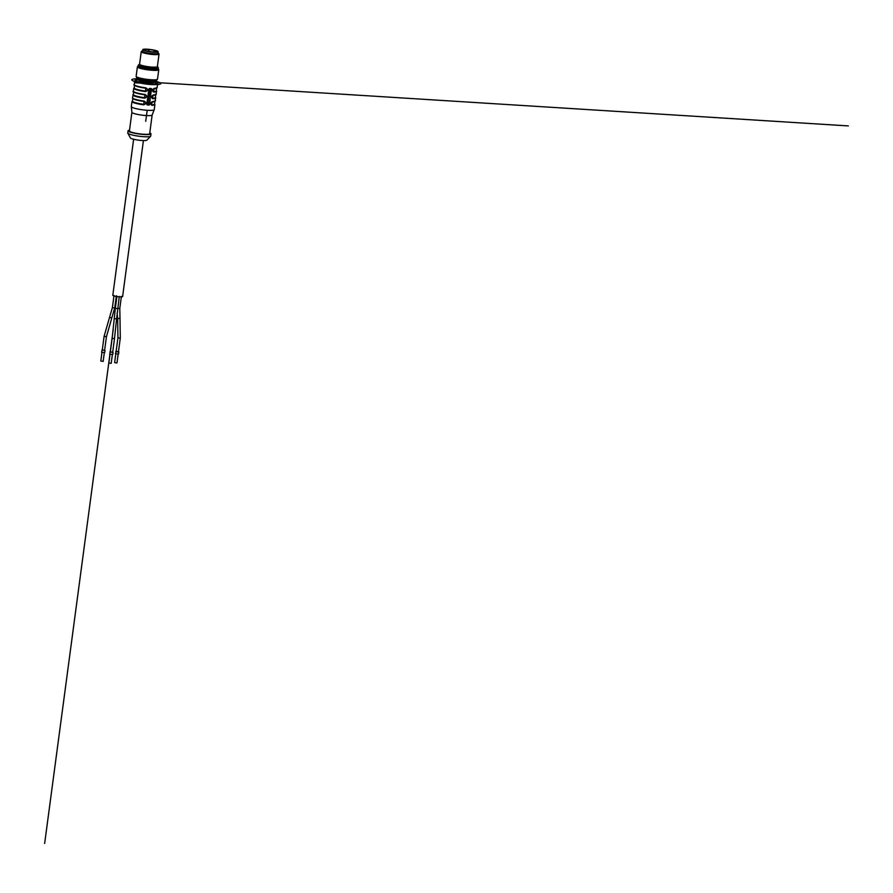 <?xml version="1.0" encoding="UTF-8"?>
<svg xmlns="http://www.w3.org/2000/svg" width="893" height="893" viewBox="0 0 893 893"><rect width="100%" height="100%" fill="white"/><g stroke="black" fill="none" stroke-linecap="round" stroke-linejoin="round"><path stroke-width="1.34" d="M139.866 80.649L139.833 80.839A6.508 0.96 7.6 0 0 148.952 82.926A6.508 0.96 7.6 0 0 152.748 82.569L152.77 82.368M151.185 88.552L149.656 104.425L148.986 105.061A11.564 1.697 -172.4 0 1 148.193 105.017A11.564 1.697 -172.4 0 1 147.367 104.961L146.809 104.247L148.841 89.054L149.566 88.452A11.564 1.697 7.6 0 0 150.392 88.507A11.564 1.697 7.6 0 0 151.185 88.552L151.453 89.133A0.67 0.603 114.8 0 0 151.241 88.552A0.67 0.603 -65.2 0 1 150.75 89.746A0.67 0.603 -65.2 0 1 150.582 88.519M144.733 101.445L144.119 101.244C146.206 102.606 146.05 103.7 143.661 104.548C146.106 103.733 146.251 102.628 144.097 101.244C129.418 98.788 133.18 97.996 132.477 97.783A11.564 1.697 7.6 0 0 144.13 101.054C146.575 102.617 146.407 103.856 143.639 104.805A11.564 1.697 -172.4 0 1 131.974 101.534L131.304 106.591A11.564 1.697 7.6 0 0 131.304 106.658A11.564 1.697 7.6 0 0 147.479 110.308A11.564 1.697 7.6 0 0 154.21 109.716A11.564 1.697 7.6 0 0 154.232 109.649L154.902 104.593A11.564 1.697 -172.4 0 1 151.91 105.318C150.18 104.09 150.337 102.84 152.413 101.579L151.375 104.972M146.898 103.633A0.67 0.603 -65.2 0 1 147.792 104.012A0.67 0.603 -65.2 0 1 147.044 104.838A0.67 0.603 114.8 0 0 147.099 104.838L146.809 104.247M155.572 97.594A11.564 1.697 -172.4 0 1 155.784 97.984A11.564 1.697 -172.4 0 1 152.792 98.721C151.062 97.482 151.218 96.243 153.295 94.971L152.256 98.364M156.454 90.986A11.564 1.697 -172.4 0 1 156.666 91.376A11.564 1.697 -172.4 0 1 153.674 92.113C151.933 90.885 152.1 89.635 154.176 88.374L153.54 91.845L154.02 88.552L157.168 87.637L157.637 83.507L155.248 81.944A11.118 1.63 -172.4 0 1 156.331 82.335A11.118 1.63 -172.4 0 1 152.402 83.875A11.118 1.63 -172.4 0 1 138.236 81.776A11.118 1.63 -172.4 0 1 137.555 79.555M145.894 87.849C148.338 89.4 148.171 90.651 145.403 91.588L145.425 91.332C147.87 90.517 148.015 89.423 145.86 88.039C147.97 89.389 147.814 90.483 145.425 91.332L145.894 87.849A11.564 1.697 7.6 0 1 134.24 84.578L134.743 80.839A11.564 1.697 7.6 0 0 150.917 84.545A11.564 1.697 7.6 0 0 157.67 83.897M145.012 94.457C147.457 96.009 147.289 97.259 144.521 98.197L144.543 97.94C146.988 97.125 147.133 96.02 144.979 94.636C147.088 95.986 146.932 97.091 144.543 97.94L145.012 94.457A11.564 1.697 7.6 0 1 133.358 91.186L133.738 88.318A11.564 1.697 -172.4 0 1 134.05 87.994M154.21 109.716L152.145 115.03L149.667 133.693A10.214 1.507 7.6 0 1 143.706 134.263A10.214 1.507 7.6 0 1 129.407 130.992L131.896 112.306A10.214 1.507 7.6 0 0 131.907 112.328A10.214 1.507 7.6 0 0 146.195 115.554A10.214 1.507 7.6 0 0 152.145 115.03A10.214 1.507 7.6 0 0 152.156 114.974M129.507 130.199A11.564 1.697 7.6 0 0 128.067 130.813A11.564 1.697 7.6 0 0 144.253 134.519A11.564 1.697 7.6 0 0 150.995 133.872A11.564 1.697 7.6 0 0 149.767 132.901M128.067 130.813L127.777 133.012A11.564 1.697 7.6 0 0 127.822 133.202A11.564 1.697 7.6 0 0 143.963 136.718A11.564 1.697 7.6 0 0 150.616 136.249A11.564 1.697 7.6 0 0 150.705 136.071L150.995 133.872M127.822 133.202L130.445 137.98A8.305 1.217 7.6 0 0 142.043 140.514A8.305 1.217 7.6 0 0 146.82 140.168L150.616 136.249M147.099 104.838L148.729 104.939A0.67 0.603 114.8 0 0 149.421 104.325L151.453 89.133M153.864 88.563L152.904 89.255M152.502 90.483L153.406 91.588A11.118 1.63 7.6 0 0 156.286 90.885L156.643 88.173M152.993 95.171L152.022 95.864M151.62 97.091L152.524 98.185A11.118 1.63 7.6 0 0 155.404 97.482L155.762 94.77M152.111 101.78L151.14 102.461M150.738 103.7L151.643 104.794A11.118 1.63 7.6 0 0 154.522 104.09L154.88 101.378M143.639 104.805L144.063 101.434A11.118 1.63 -172.4 0 1 132.923 98.498M134.24 84.578C132.599 85.203 136.473 86.364 145.86 88.039L145.883 88.039M133.358 91.186C131.718 91.812 135.591 92.961 144.979 94.636L145.001 94.636A11.341 1.663 -172.4 0 1 133.57 91.577M117.474 351.898L116.112 351.541L117.932 337.855L120.287 338.179L118.456 351.853L117.474 351.898M104.615 350.391L102.271 350.067L104.09 336.393L106.446 336.706L104.615 350.391M110.341 352.021L112.674 352.3L114.494 338.626L112.15 338.313L110.33 351.987M133.626 139.263L112.808 295.27A4.945 0.726 7.6 0 0 117.608 296.643A4.945 0.726 7.6 0 0 122.609 296.576L143.416 140.569M116.358 295.817L114.739 307.951L111.759 318.109L109.605 317.127L104.09 336.393M119.294 296.509L116.603 318.834L114.248 318.656L112.15 338.313M121.403 296.353L119.785 308.487L119.997 318.288L117.664 318.678L117.932 337.855M112.741 354.51L109.649 354.141L110.341 351.842M112.697 352.155L109.939 351.942M112.373 354.51L111.201 363.317L108.868 363.027L110.029 354.197M104.693 352.59L101.59 352.222L102.293 349.922M104.637 350.235L101.88 350.023M104.325 352.59L103.153 361.397L100.797 361.085L101.981 352.277M118.523 354.063L115.431 353.695L116.135 351.384M118.479 351.708L115.722 351.485M118.166 354.052L116.994 362.859L116.001 362.904L114.639 362.547L115.822 353.74M144.543 50.287A6.508 0.96 7.6 0 0 151.732 51.772A6.508 0.96 7.6 0 0 156.889 51.526A6.508 0.96 7.6 0 0 150.56 49.707A6.508 0.96 7.6 0 0 143.974 49.796A6.508 0.96 7.6 0 0 144.543 50.287M143.438 50.22A7.747 1.139 7.6 0 0 151.977 51.984A7.747 1.139 7.6 0 0 158.117 51.682A7.747 1.139 7.6 0 0 150.582 49.528A7.747 1.139 7.6 0 0 142.757 49.64A7.747 1.139 7.6 0 0 143.438 50.22M142.757 49.64L142.545 51.18A7.747 1.139 7.6 0 0 143.226 51.761A7.747 1.139 7.6 0 0 151.765 53.524A7.747 1.139 7.6 0 0 157.905 53.223L158.117 51.682M142.612 50.745A8.305 1.217 7.6 0 0 142.11 50.934A8.305 1.217 7.6 0 0 150.069 53.413A8.305 1.217 7.6 0 0 158.396 53.111A8.305 1.217 7.6 0 0 157.961 52.787M142.11 50.934L141.362 51.493A8.986 1.317 7.6 0 0 141.239 51.671A8.986 1.317 7.6 0 0 149.968 54.172A8.986 1.317 7.6 0 0 159.043 54.049A8.986 1.317 7.6 0 0 158.965 53.848L158.396 53.111M139.688 64.039A8.986 1.317 7.6 0 0 139.565 64.229A8.986 1.317 7.6 0 0 148.294 66.718A8.986 1.317 7.6 0 0 157.369 66.595L159.043 54.049M139.576 64.129L138.437 64.977A10.102 1.485 7.6 0 0 138.303 65.178A10.102 1.485 7.6 0 0 148.126 67.991A10.102 1.485 7.6 0 0 158.329 67.846A10.102 1.485 7.6 0 0 158.251 67.611L157.38 66.506M138.303 65.178L138.158 66.272A10.102 1.485 7.6 0 0 147.97 69.085A10.102 1.485 7.6 0 0 158.184 68.951L158.329 67.846M138.169 66.171L137.544 66.629A10.783 1.585 7.6 0 0 137.399 66.852A10.783 1.585 7.6 0 0 147.87 69.844A10.783 1.585 7.6 0 0 158.764 69.699A10.783 1.585 7.6 0 0 158.675 69.453L158.206 68.839M137.399 66.852L136.138 76.318A10.783 1.585 7.6 0 0 136.227 76.564A10.783 1.585 7.6 0 0 146.608 79.31A10.783 1.585 7.6 0 0 157.358 79.388A10.783 1.585 7.6 0 0 157.503 79.164L158.764 69.699M136.227 76.564L136.796 77.3A10.102 1.485 7.6 0 0 146.53 79.879A10.102 1.485 7.6 0 0 156.61 79.946L157.358 79.388M136.696 77.178L136.573 78.171A10.102 1.485 7.6 0 0 136.651 78.394A10.102 1.485 7.6 0 0 146.385 80.973A10.102 1.485 7.6 0 0 156.465 81.04A10.102 1.485 7.6 0 0 156.599 80.839L156.733 79.845M136.651 78.394L137.611 79.622A8.986 1.317 7.6 0 0 146.262 81.91A8.986 1.317 7.6 0 0 155.215 81.977L156.465 81.04M848.35 125.913L156.71 82.569M147.044 104.838L149.298 104.983M149.332 104.961L151.509 88.686M134.743 80.839L137.578 79.589A10.895 1.596 7.6 0 0 137.89 81.62A10.895 1.596 7.6 0 0 150.738 83.752L134.452 82.736M150.102 88.485L147.914 104.894M147.189 110.285L145.726 121.303M113.177 329.885L110.252 351.842M109.917 354.309L44.65 843.472M146.151 82.647L149.6 84.243M151.23 82.971L154.668 84.567M156.521 82.524A0.67 0.603 114.8 0 0 155.505 82.714A0.67 0.603 114.8 0 0 155.951 83.641M149.622 88.452A0.67 0.603 -65.2 0 1 149.131 89.646A0.67 0.603 -65.2 0 1 148.785 89.49M148.729 104.939A0.67 0.603 -65.2 0 1 148.327 103.923A0.67 0.603 -65.2 0 1 149.388 103.99A0.67 0.603 -65.2 0 1 148.729 104.939L148.986 105.061M156.018 81.375A14.601 2.143 -172.4 0 1 159.479 82.536A14.601 2.143 -172.4 0 1 153.429 84.522A14.601 2.143 -172.4 0 1 134.408 81.386A14.601 2.143 -172.4 0 1 136.986 78.83M154.69 104.191A11.564 1.697 -172.4 0 1 154.902 104.593L154.534 103.934M152.413 101.579A11.564 1.697 7.6 0 0 155.404 100.842L155.415 97.337M153.295 94.971A11.564 1.697 7.6 0 0 156.286 94.245L156.297 90.729A11.341 1.663 7.6 0 1 153.54 91.845M154.176 88.374A11.564 1.697 7.6 0 0 157.168 87.637M145.403 91.588A11.564 1.697 -172.4 0 1 133.738 88.318L134.263 87.782M144.521 98.197A11.564 1.697 -172.4 0 1 132.856 94.926A11.564 1.697 -172.4 0 1 133.169 94.602M143.661 104.548A11.341 1.663 -172.4 0 1 132.499 101.043L131.974 101.534A11.564 1.697 -172.4 0 1 132.287 101.21M150.738 83.752A10.895 1.596 7.6 0 0 155.226 81.966M156.554 88.206A11.118 1.63 -172.4 0 1 153.786 88.72M145.827 88.217A11.118 1.63 -172.4 0 1 134.687 85.293M134.609 85.226L134.24 87.938A11.118 1.63 7.6 0 0 145.447 91.086M155.672 94.814A11.118 1.63 -172.4 0 1 152.904 95.328M144.945 94.825A11.118 1.63 -172.4 0 1 133.805 91.89M133.727 91.834L133.358 94.546A11.118 1.63 7.6 0 0 144.566 97.683M154.79 101.411A11.118 1.63 -172.4 0 1 152.022 101.936M132.845 98.442L132.488 101.155A11.118 1.63 7.6 0 0 143.684 104.291M151.777 105.061A11.341 1.663 7.6 0 0 154.534 103.979M155.092 101.166A11.341 1.663 -172.4 0 1 152.29 101.757M152.658 98.453A11.341 1.663 7.6 0 0 155.415 97.382M155.974 94.569A11.341 1.663 -172.4 0 1 153.094 95.149M156.855 87.96A11.341 1.663 -172.4 0 1 153.976 88.541M145.86 88.039A11.341 1.663 -172.4 0 1 134.452 84.969M134.263 87.838A11.341 1.663 7.6 0 0 145.425 91.332M133.381 94.435A11.341 1.663 7.6 0 0 144.543 97.94M132.689 98.185A11.341 1.663 7.6 0 0 144.097 101.244L144.722 101.422M114.739 307.951L112.384 307.627L109.605 317.127M117.675 308.643L115.331 308.331L114.248 318.656M119.785 308.487L117.72 308.319M132.477 97.783L133.381 94.39M131.907 112.328L131.304 106.658M151.408 104.983L152.256 101.757L155.404 100.842M152.29 98.386L153.138 95.149L156.286 94.245M111.759 318.109L106.446 336.706M114.003 295.494L112.384 307.627M116.603 318.834L114.494 338.626M116.95 296.197L115.331 308.331M119.997 318.288L120.287 338.179M117.139 313.052L117.664 318.678M112.764 354.554L113.054 352.355M104.704 352.635L105.006 350.436M118.546 354.108L118.847 351.909M154.355 51.939A1.127 1.127 0 0 0 153.161 51.894M149.622 51.515A1.127 1.127 0 0 0 147.702 51.18M139.565 64.229L141.239 51.671"/></g></svg>
